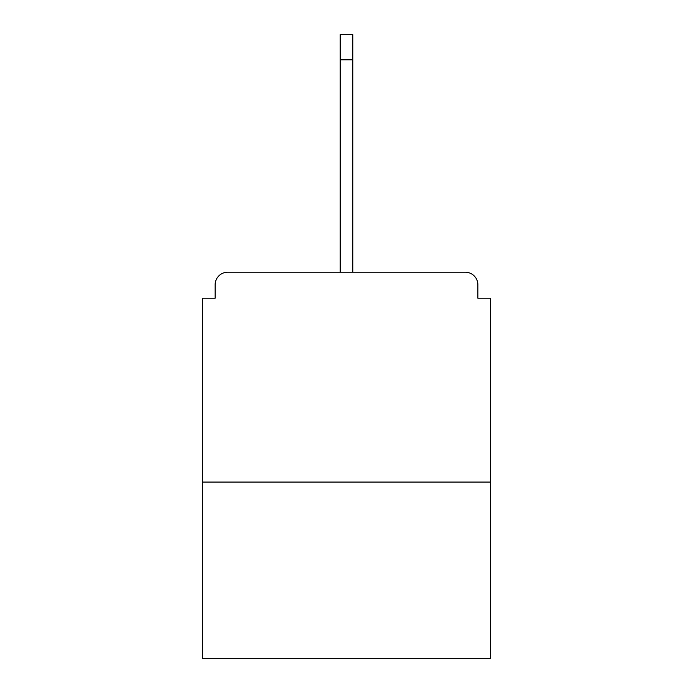 <?xml version="1.0" encoding="UTF-8"?>
<svg xmlns="http://www.w3.org/2000/svg" width="693" height="693" viewBox="0 0 693 693"><rect width="100%" height="100%" fill="white"/><g stroke="black" fill="none" stroke-linecap="round" stroke-linejoin="round"><path stroke-width="1.04" d="M477.875 298.233L477.875 284.806L477.875 298.233L490.462 298.233L490.462 658.35L202.538 658.35L202.538 298.233L215.125 298.233L215.125 284.806L215.125 298.233M490.462 482.068L202.538 482.068M477.875 284.806A12.595 12.595 0 0 0 465.28 272.21L227.72 272.21A12.595 12.595 0 0 0 215.125 284.806M465.28 272.21L411.98 272.21L465.28 272.21M281.02 272.21L227.72 272.21L281.02 272.21M340.202 59.832L340.202 34.65L352.798 34.65L352.798 59.832L340.202 59.832L340.202 272.21M352.798 59.832L352.798 272.21"/></g></svg>
